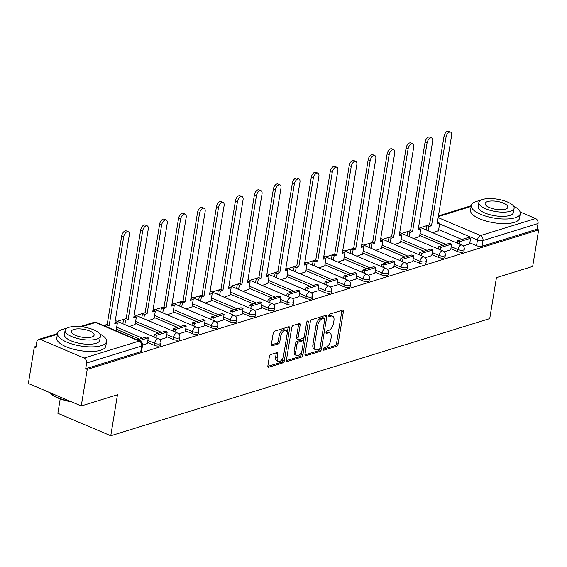 <?xml version="1.0" encoding="UTF-8"?>
<svg xmlns="http://www.w3.org/2000/svg" width="567" height="567" viewBox="0 0 567 567"><rect width="100%" height="100%" fill="white"/><g stroke="black" fill="none" stroke-linecap="round" stroke-linejoin="round"><path stroke-width="0.85" d="M323.296 349.18A1.368 0.73 113 0 0 323.594 350.172A1.368 0.73 113 0 0 323.92 350.179L336.6 346.267A1.949 1.049 113 0 0 338.088 344.091L343.404 311.623A1.949 1.049 113 0 0 342.971 310.199A1.949 1.049 113 0 0 342.503 310.192L329.831 314.104A1.368 0.73 113 0 0 328.789 315.628A1.368 0.73 113 0 0 329.094 316.627A1.368 0.73 113 0 0 329.42 316.634L331.057 316.124A6.237 3.352 113 0 1 332.553 316.152A6.237 3.352 113 0 1 333.928 320.716L333.488 323.424A6.237 3.352 113 0 1 328.725 330.377L327.081 330.88A1.368 0.73 113 0 0 326.039 332.404A1.368 0.73 113 0 0 326.344 333.403A1.368 0.73 113 0 0 326.67 333.403L328.307 332.9A6.237 3.352 113 0 1 329.803 332.928A6.237 3.352 113 0 1 331.185 337.493L330.738 340.2A6.237 3.352 113 0 1 325.975 347.146L324.338 347.656A1.368 0.73 113 0 0 323.296 349.18M270.856 354.51A1.949 1.049 113 0 0 269.368 356.686L267.879 365.793A1.949 1.049 113 0 0 268.311 367.218A1.949 1.049 113 0 0 268.772 367.225L282.855 362.873A1.949 1.049 113 0 0 284.343 360.704L289.659 328.236A1.949 1.049 113 0 0 289.227 326.812A1.949 1.049 113 0 0 288.759 326.798L274.683 331.149A1.949 1.049 113 0 0 273.195 333.325L271.395 344.325A1.949 1.049 113 0 0 271.827 345.75A1.949 1.049 113 0 0 272.288 345.764L278.312 343.9A1.949 1.049 113 0 0 279.8 341.724L280.7 336.274A5.216 2.8 113 0 1 285.924 330.483A5.216 2.8 113 0 1 287.079 334.296L283.578 355.672A5.216 2.8 113 0 1 278.347 361.462A5.216 2.8 113 0 1 277.199 357.642L277.78 354.084A1.949 1.049 113 0 0 277.348 352.66A1.949 1.049 113 0 0 276.88 352.646L270.856 354.51M538.65 229.876L532.661 266.447L496.444 277.639L489.732 318.619L110.763 435.754L117.468 394.774L81.251 405.972L87.24 369.401L538.65 229.876L537.105 229.224L538.04 223.526L482.985 240.543A3.976 1.382 -170.7 0 1 477.464 239.983L439.609 223.915M304.982 354.325A1.949 1.049 113 0 0 305.415 355.75A1.949 1.049 113 0 0 305.875 355.757L319.958 351.405A1.949 1.049 113 0 0 321.446 349.237L326.762 316.769A1.949 1.049 113 0 0 326.33 315.344A1.949 1.049 113 0 0 325.862 315.33L311.786 319.682A1.949 1.049 113 0 0 310.298 321.858L304.982 354.325M301.403 357.139L287.327 361.491A1.949 1.049 113 0 1 286.859 361.484A1.949 1.049 113 0 1 286.427 360.059L291.743 327.591A1.949 1.049 113 0 1 293.231 325.415L299.263 323.559A1.949 1.049 113 0 1 299.723 323.566A1.949 1.049 113 0 1 300.156 324.99L298.001 338.159A1.949 1.049 113 0 0 298.433 339.583A1.949 1.049 113 0 0 298.901 339.59L302.891 338.357A1.949 1.049 113 0 0 304.38 336.181L306.627 322.474A1.368 0.73 113 0 1 307.994 320.965A1.368 0.73 113 0 1 308.299 321.957L302.891 354.97A1.949 1.049 113 0 1 301.403 357.139L299.865 356.487L286.399 360.647M81.251 405.972L28.35 383.519L34.339 346.947L36.075 346.409M429.531 224.801L420.558 227.573M410.572 230.663L401.599 233.434M391.613 236.517L382.64 239.295M372.654 242.378L363.681 245.157M353.688 248.24L344.715 251.011M334.728 254.101L325.756 256.872M315.769 259.962L306.797 262.734M296.81 265.824L287.838 268.595M277.851 271.685L268.878 274.456M258.885 277.539L249.912 280.318M239.926 283.401L230.953 286.179M220.967 289.262L211.994 292.04M202.008 295.123L193.035 297.895M183.042 300.985L174.069 303.756M164.083 306.846L155.11 309.617M145.124 312.708L136.151 315.479M126.165 318.569L117.192 321.34M107.198 324.423L103.591 325.543M60.208 398.941L57.862 413.3L110.763 435.754M87.24 369.401L85.695 368.741L86.631 363.05A3.976 3.055 -107.2 0 0 84.15 358.06L40.498 339.541A3.976 3.055 -107.2 0 0 38.726 339.42A3.976 3.055 -107.2 0 0 36.812 341.908L35.884 347.599L34.339 346.947M537.105 229.224L482.049 246.241A3.976 1.382 -170.7 0 1 476.535 245.681L469.83 242.839M461.914 239.48L438.681 229.614M520.159 212.001L535.56 218.543A3.976 3.055 72.8 0 1 538.04 223.526M444.195 251.833L450.694 249.785M413.782 238.608L419.537 236.559M425.236 257.694L431.735 255.646M394.823 244.462L400.578 242.421M406.27 263.549L412.776 261.5M375.864 250.323L381.619 248.282M387.311 269.41L393.81 267.362M356.905 256.185L362.66 254.144M368.352 275.271L374.851 273.223M337.939 262.046L343.694 259.998M349.392 281.133L355.892 279.084M318.98 267.907L324.735 265.859M330.426 286.994L336.933 284.946M300.021 273.769L305.776 271.721M311.467 292.856L317.967 290.807M281.062 279.63L286.817 277.582M292.508 298.717L299.007 296.669M262.096 285.485L267.858 283.443M273.549 304.578L280.048 302.523M243.137 291.346L248.892 289.305M254.59 310.433L261.089 308.384M224.178 297.207L229.933 295.166M235.624 316.294L242.13 314.246M205.219 303.069L210.974 301.027M216.665 322.155L223.164 320.107M186.26 308.93L192.015 306.882M197.706 328.017L204.205 325.968M167.293 314.791L173.048 312.743M178.747 333.878L185.246 331.83M148.334 320.653L154.089 318.604M159.781 339.739L166.287 337.691M129.375 326.507L135.13 324.466M142.565 345.062L147.321 343.545M115.774 330.717L116.533 330.483L116.171 330.327M154.203 345.31L154.536 343.29A3.976 1.382 -170.7 0 0 158.576 344.041A3.976 1.382 -170.7 0 0 160.886 343.177L160.553 345.197A3.976 1.382 9.3 0 1 158.243 346.068A3.976 1.382 9.3 0 1 154.203 345.31L147.498 342.468M139.581 339.101L116.348 329.243M173.162 339.449L173.495 337.429A3.976 1.382 -170.7 0 0 177.535 338.187A3.976 1.382 -170.7 0 0 179.845 337.315L179.512 339.342A3.976 1.382 9.3 0 1 177.209 340.207A3.976 1.382 9.3 0 1 173.162 339.449L166.464 336.607M158.54 333.24L135.307 323.381M192.121 333.587L192.454 331.567A3.976 1.382 -170.7 0 0 196.501 332.326A3.976 1.382 -170.7 0 0 198.804 331.454L198.471 333.481A3.976 1.382 9.3 0 1 196.168 334.346A3.976 1.382 9.3 0 1 192.121 333.587L185.423 330.745M177.499 327.379L154.267 317.52M211.087 327.726L211.413 325.706A3.976 1.382 -170.7 0 0 215.46 326.464A3.976 1.382 -170.7 0 0 217.763 325.6L217.437 327.62A3.976 1.382 9.3 0 1 215.127 328.484A3.976 1.382 9.3 0 1 211.087 327.726L204.382 324.884M196.458 321.524L173.226 311.659M230.046 321.865L230.372 319.845A3.976 1.382 -170.7 0 0 234.419 320.603A3.976 1.382 -170.7 0 0 236.73 319.738L236.396 321.758A3.976 1.382 9.3 0 1 234.086 322.623A3.976 1.382 9.3 0 1 230.046 321.865L223.341 319.023M215.425 315.663L192.192 305.797M249.005 316.01L249.338 313.983A3.976 1.382 -170.7 0 0 253.378 314.742A3.976 1.382 -170.7 0 0 255.689 313.877L255.356 315.897A3.976 1.382 9.3 0 1 253.052 316.762A3.976 1.382 9.3 0 1 249.005 316.01L242.307 313.161M234.384 309.802L211.151 299.943M267.964 310.149L268.297 308.122A3.976 1.382 -170.7 0 0 272.337 308.88A3.976 1.382 -170.7 0 0 274.648 308.016L274.315 310.036A3.976 1.382 9.3 0 1 272.011 310.9A3.976 1.382 9.3 0 1 267.964 310.149L261.267 307.3M253.343 303.94L230.11 294.082M286.923 304.288L287.256 302.268A3.976 1.382 -170.7 0 0 291.303 303.019A3.976 1.382 -170.7 0 0 293.607 302.154L293.281 304.174A3.976 1.382 9.3 0 1 290.97 305.046A3.976 1.382 9.3 0 1 286.923 304.288L280.226 301.446M272.302 298.079L249.069 288.22M305.889 298.426L306.215 296.406A3.976 1.382 -170.7 0 0 310.262 297.165A3.976 1.382 -170.7 0 0 312.573 296.293L312.24 298.32A3.976 1.382 9.3 0 1 309.929 299.185A3.976 1.382 9.3 0 1 305.889 298.426L299.185 295.584M291.268 292.218L268.035 282.359M324.848 292.565L325.182 290.545A3.976 1.382 -170.7 0 0 329.221 291.303A3.976 1.382 -170.7 0 0 331.532 290.432L331.199 292.459A3.976 1.382 9.3 0 1 328.888 293.323A3.976 1.382 9.3 0 1 324.848 292.565L318.151 289.723M310.227 286.356L286.994 276.498M343.808 286.704L344.141 284.684A3.976 1.382 -170.7 0 0 348.181 285.442A3.976 1.382 -170.7 0 0 350.491 284.577L350.158 286.597A3.976 1.382 9.3 0 1 347.855 287.462A3.976 1.382 9.3 0 1 343.808 286.704L337.11 283.861M329.186 280.502L305.953 270.636M362.767 280.842L363.1 278.822A3.976 1.382 -170.7 0 0 367.147 279.581A3.976 1.382 -170.7 0 0 369.45 278.716L369.124 280.736A3.976 1.382 9.3 0 1 366.814 281.601A3.976 1.382 9.3 0 1 362.767 280.842L356.069 278M348.145 274.641L324.912 264.775M381.733 274.981L382.059 272.961A3.976 1.382 -170.7 0 0 386.106 273.719A3.976 1.382 -170.7 0 0 388.409 272.855L388.083 274.875A3.976 1.382 9.3 0 1 385.773 275.739A3.976 1.382 9.3 0 1 381.733 274.981L375.028 272.139M367.104 268.779L343.871 258.921M400.692 269.127L401.025 267.1A3.976 1.382 -170.7 0 0 405.065 267.858A3.976 1.382 -170.7 0 0 407.375 266.993L407.042 269.013A3.976 1.382 9.3 0 1 404.732 269.878A3.976 1.382 9.3 0 1 400.692 269.127L393.987 266.277M386.07 262.918L362.837 253.059M419.651 263.265L419.984 261.245A3.976 1.382 -170.7 0 0 424.024 261.997A3.976 1.382 -170.7 0 0 426.334 261.132L426.001 263.152A3.976 1.382 9.3 0 1 423.698 264.024A3.976 1.382 9.3 0 1 419.651 263.265L412.953 260.416M405.029 257.057L381.797 247.198M438.61 257.404L438.943 255.384A3.976 1.382 -170.7 0 0 442.99 256.135A3.976 1.382 -170.7 0 0 445.293 255.27L444.96 257.29A3.976 1.382 9.3 0 1 442.657 258.162A3.976 1.382 9.3 0 1 438.61 257.404L431.912 254.562M423.988 251.195L400.756 241.336M457.576 251.542L457.902 249.523A3.976 1.382 -170.7 0 0 461.949 250.281A3.976 1.382 -170.7 0 0 464.253 249.409L463.926 251.436A3.976 1.382 9.3 0 1 461.616 252.301A3.976 1.382 9.3 0 1 457.576 251.542L450.871 248.7M442.947 245.334L419.715 235.475M463.154 245.972L469.653 243.923M432.749 232.746L438.504 230.698M85.695 368.741L140.758 351.724A3.976 1.382 9.3 0 0 141.594 351.058L142.523 345.367A3.976 1.382 -170.7 0 1 141.686 346.033L86.631 363.05M329.803 332.928L328.258 332.276A6.237 3.352 113 0 0 326.769 332.248L328.307 332.9M326.032 332.475L326.769 332.248M332.553 316.152L331.008 315.5A6.237 3.352 113 0 0 329.512 315.472L331.057 316.124M328.775 315.699L329.512 315.472M323.282 349.251L335.054 345.608A1.949 1.049 113 0 0 336.543 343.439L341.858 310.971A1.949 1.049 113 0 0 341.894 310.376M324.778 318.789L325.217 316.11A1.949 1.049 113 0 0 325.245 315.521M304.954 354.914L318.413 350.753A1.949 1.049 113 0 0 319.901 348.577L319.951 348.287M319.058 349.286A1.368 0.73 113 0 0 320.1 347.769L324.763 319.271A1.368 0.73 113 0 0 324.466 318.271A1.368 0.73 113 0 0 324.14 318.264L322.41 318.796A6.237 3.352 113 0 0 317.648 325.749L314.458 345.232A6.237 3.352 113 0 0 315.833 349.796A6.237 3.352 113 0 0 317.329 349.825L319.058 349.286M324.466 318.271L322.921 317.612A1.368 0.73 113 0 0 322.595 317.605L324.14 318.264M315.833 349.796L314.295 349.137A6.237 3.352 113 0 1 312.913 344.573L316.103 325.097A6.237 3.352 113 0 1 320.865 318.144L322.595 317.605M298.433 339.583L296.888 338.931A1.949 1.049 113 0 1 296.456 337.5L298.618 324.338A1.949 1.049 113 0 0 298.646 323.743M304.217 336.805L303.409 341.745M301.92 350.853L301.353 354.311L302.891 354.97M295.761 351.823A5.216 2.8 113 0 0 296.917 355.637A5.216 2.8 113 0 0 302.147 349.846L303.38 342.319A1.949 1.049 113 0 0 302.948 340.895A1.949 1.049 113 0 0 302.48 340.88L298.483 342.121A1.949 1.049 113 0 0 296.995 344.289L295.761 351.823L294.223 351.164A5.216 2.8 113 0 0 295.372 354.985L296.917 355.637M302.948 340.895L301.403 340.235A1.949 1.049 113 0 0 300.942 340.228L302.48 340.88M294.223 351.164L295.457 343.637A1.949 1.049 113 0 1 296.945 341.462L300.942 340.228M299.865 356.487A1.949 1.049 113 0 0 301.353 354.311M278.347 361.462L276.809 360.803A5.216 2.8 113 0 1 275.654 356.99L276.235 353.425A1.949 1.049 113 0 0 276.271 352.837M285.924 330.483L284.386 329.831A5.216 2.8 113 0 0 279.155 335.614L280.7 336.274M271.366 344.92L276.774 343.248A1.949 1.049 113 0 0 278.262 341.072L279.155 335.614M287.171 333.332L288.114 327.577A1.949 1.049 113 0 0 288.142 326.989M267.851 366.381L281.31 362.221A1.949 1.049 113 0 0 282.798 360.045L283.351 356.678M437.37 222.462L439.73 223.207L437.114 224.015L451.623 135.442A4.571 2.452 113 0 0 450.609 132.097A4.571 2.452 113 0 0 446.031 137.171L444.025 136.314A4.571 2.452 -67 0 1 448.603 131.246L450.609 132.097M426.207 229.968L426.908 225.701L428.907 226.552L431.522 225.744L429.517 224.893L444.025 136.314M426.908 225.701L429.517 224.893M457.363 243.193L457.76 240.762L459.766 241.613L470.582 238.268L469.646 243.966M459.766 241.613L459.369 244.044M457.76 240.762L468.576 237.417L470.582 238.268M431.522 225.744L446.031 137.171M428.907 226.552L428.213 230.819M439.73 223.207L438.454 230.982M418.411 228.324L420.764 229.068L418.155 229.876L432.656 141.303A4.571 2.452 113 0 0 431.65 137.958A4.571 2.452 113 0 0 427.064 143.026L425.066 142.175A4.571 2.452 -67 0 1 429.644 137.108L431.65 137.958M407.248 235.829L407.942 231.563L409.948 232.413L412.563 231.605L410.558 230.755L425.066 142.175M407.942 231.563L410.558 230.755M438.397 249.055L438.801 246.617L440.8 247.474L451.623 244.129L450.687 249.827M440.8 247.474L440.403 249.905M438.801 246.617L449.617 243.278L451.623 244.129M412.563 231.605L427.064 143.026M409.948 232.413L409.254 236.68M420.764 229.068L419.495 236.843M399.444 234.185L401.805 234.929L399.196 235.737L413.697 147.158A4.571 2.452 113 0 0 412.691 143.82A4.571 2.452 113 0 0 408.105 148.887L406.1 148.037A4.571 2.452 -67 0 1 410.685 142.969L412.691 143.82M388.282 241.691L388.983 237.417L390.989 238.268L393.604 237.46L391.599 236.609L406.1 148.037M388.983 237.417L391.599 236.609M419.438 254.909L419.835 252.478L421.841 253.329L432.664 249.99L431.728 255.682M421.841 253.329L421.444 255.767M419.835 252.478L430.658 249.14L432.664 249.99M393.604 237.46L408.105 148.887M390.989 238.268L390.287 242.541M401.805 234.929L400.536 242.697M380.485 240.047L382.845 240.791L380.23 241.599L394.738 153.019A4.571 2.452 113 0 0 393.725 149.681A4.571 2.452 113 0 0 389.146 154.748L387.141 153.898A4.571 2.452 -67 0 1 391.719 148.83L393.725 149.681M369.323 247.552L370.024 243.278L372.03 244.129L374.638 243.321L372.639 242.47L387.141 153.898M370.024 243.278L372.639 242.47M400.479 260.77L400.876 258.339L402.882 259.19L413.697 255.852L412.769 261.543M402.882 259.19L402.485 261.621M400.876 258.339L411.692 254.994L413.697 255.852M374.638 243.321L389.146 154.748M372.03 244.129L371.328 248.403M382.845 240.791L381.57 248.559M361.526 245.908L363.886 246.645L361.271 247.453L375.779 158.88A4.571 2.452 113 0 0 374.766 155.542A4.571 2.452 113 0 0 370.187 160.61L368.181 159.759A4.571 2.452 -67 0 1 372.76 154.692L374.766 155.542M350.363 253.414L351.065 249.14L353.071 249.99L355.679 249.182L353.673 248.332L368.181 159.759M351.065 249.14L353.673 248.332M381.52 266.632L381.917 264.201L383.923 265.051L394.738 261.706L393.803 267.404M383.923 265.051L383.526 267.482M381.917 264.201L392.733 260.855L394.738 261.706M355.679 249.182L370.187 160.61M353.071 249.99L352.369 254.264M363.886 246.645L362.611 254.42M342.567 251.769L344.927 252.506L342.312 253.314L356.813 164.742A4.571 2.452 113 0 0 355.807 161.397A4.571 2.452 113 0 0 351.228 166.471L349.222 165.621A4.571 2.452 -67 0 1 353.801 160.546L355.807 161.397M331.404 259.268L332.099 255.001L334.105 255.852L336.72 255.044L334.714 254.193L349.222 165.621M332.099 255.001L334.714 254.193M362.554 272.493L362.958 270.062L364.964 270.913L375.779 267.567L374.844 273.266M364.964 270.913L364.56 273.344M362.958 270.062L373.773 266.717L375.779 267.567M336.72 255.044L351.228 166.471M334.105 255.852L333.41 260.118M344.927 252.506L343.652 260.281M480.178 200.598A24.835 8.654 9.3 0 0 476.521 201.405A24.835 8.654 9.3 0 0 471.29 205.573A24.835 8.654 9.3 0 0 487.103 216.523A24.835 8.654 9.3 0 0 515.077 217.771A24.835 8.654 9.3 0 0 520.3 213.603A24.835 8.654 9.3 0 0 513.468 206.048M471.29 205.573L470.539 210.173A24.835 8.654 9.3 0 0 486.351 221.123A24.835 8.654 9.3 0 0 514.326 222.363A24.835 8.654 9.3 0 0 519.549 218.196L520.3 213.603M514.134 208.252L513.44 212.476A17.882 6.23 -170.7 0 1 509.676 215.481A17.882 6.23 -170.7 0 1 489.534 214.581A17.882 6.23 -170.7 0 1 478.151 206.7L478.846 202.476A17.882 6.23 9.3 0 0 490.228 210.357A17.882 6.23 9.3 0 0 510.371 211.25A17.882 6.23 9.3 0 0 514.134 208.252A17.882 6.23 9.3 0 0 502.752 200.364A17.882 6.23 9.3 0 0 482.609 199.471A17.882 6.23 9.3 0 0 478.846 202.476M505.438 209.159A11.524 4.012 9.3 0 0 507.862 207.224A11.524 4.012 9.3 0 0 500.526 202.143A11.524 4.012 9.3 0 0 487.542 201.568A11.524 4.012 9.3 0 0 485.118 203.503A11.524 4.012 9.3 0 0 492.454 208.578A11.524 4.012 9.3 0 0 505.438 209.159M71.548 401.854A24.239 8.441 -170.7 0 1 50.179 392.974L49.924 392.676A24.835 8.654 9.3 0 0 70.124 401.245M66.445 328.47A24.835 8.654 9.3 0 0 62.788 329.285A24.835 8.654 9.3 0 0 57.558 333.453A24.835 8.654 9.3 0 0 73.37 344.403A24.835 8.654 9.3 0 0 101.344 345.65A24.835 8.654 9.3 0 0 106.575 341.476A24.835 8.654 9.3 0 0 99.735 333.928M57.558 333.453L56.806 338.045A24.835 8.654 9.3 0 0 72.619 348.996A24.835 8.654 9.3 0 0 100.593 350.243A24.835 8.654 9.3 0 0 105.816 346.076L106.575 341.476M100.402 336.125L99.707 340.356A17.882 6.23 -170.7 0 1 95.943 343.354A17.882 6.23 -170.7 0 1 75.801 342.461A17.882 6.23 -170.7 0 1 64.418 334.58L65.113 330.348A17.882 6.23 9.3 0 0 76.495 338.237A17.882 6.23 9.3 0 0 96.638 339.13A17.882 6.23 9.3 0 0 100.402 336.125A17.882 6.23 9.3 0 0 89.019 328.243A17.882 6.23 9.3 0 0 68.876 327.35A17.882 6.23 9.3 0 0 65.113 330.348M91.705 337.039A11.524 4.012 9.3 0 0 94.129 335.104A11.524 4.012 9.3 0 0 86.794 330.022A11.524 4.012 9.3 0 0 73.809 329.441A11.524 4.012 9.3 0 0 71.385 331.376A11.524 4.012 9.3 0 0 78.721 336.458A11.524 4.012 9.3 0 0 91.705 337.039M323.601 257.631L325.961 258.368L323.353 259.176L337.854 170.603A4.571 2.452 113 0 0 336.848 167.258A4.571 2.452 113 0 0 332.262 172.333L330.256 171.482A4.571 2.452 -67 0 1 334.842 166.407L336.848 167.258M312.445 265.129L313.14 260.863L315.146 261.713L317.761 260.905L315.755 260.055L330.256 171.482M313.14 260.863L315.755 260.055M343.595 278.354L343.992 275.923L345.998 276.774L356.82 273.429L355.885 279.127M345.998 276.774L345.601 279.205M343.992 275.923L354.814 272.578L356.82 273.429M317.761 260.905L332.262 172.333M315.146 261.713L314.444 265.98M325.961 258.368L324.693 266.143M304.642 263.485L307.002 264.229L304.387 265.037L318.895 176.465A4.571 2.452 113 0 0 317.881 173.119A4.571 2.452 113 0 0 313.303 178.194L311.297 177.343A4.571 2.452 -67 0 1 315.876 172.269L317.881 173.119M293.479 270.991L294.181 266.724L296.187 267.574L298.802 266.766L296.796 265.916L311.297 177.343M294.181 266.724L296.796 265.916M324.636 284.216L325.033 281.785L327.039 282.635L337.854 279.29L336.926 284.988M327.039 282.635L326.642 285.066M325.033 281.785L335.848 278.44L337.854 279.29M298.802 266.766L313.303 178.194M296.187 267.574L295.485 271.841M307.002 264.229L305.733 272.004M285.683 269.346L288.043 270.09L285.428 270.898L299.936 182.326A4.571 2.452 113 0 0 298.922 178.981A4.571 2.452 113 0 0 294.344 184.048L292.338 183.198A4.571 2.452 -67 0 1 296.917 178.13L298.922 178.981M274.52 276.852L275.222 272.585L277.228 273.436L279.836 272.628L277.83 271.777L292.338 183.198M275.222 272.585L277.83 271.777M305.677 290.077L306.074 287.639L308.079 288.497L318.895 285.151L317.967 290.85M308.079 288.497L307.683 290.928M306.074 287.639L316.889 284.301L318.895 285.151M279.836 272.628L294.344 184.048M277.228 273.436L276.526 277.702M288.043 270.09L286.767 277.865M266.724 275.208L269.084 275.952L266.469 276.76L280.97 188.18A4.571 2.452 113 0 0 279.963 184.842A4.571 2.452 113 0 0 275.385 189.91L273.379 189.059A4.571 2.452 -67 0 1 277.958 183.992L279.963 184.842M255.561 282.713L256.256 278.44L258.261 279.29L260.877 278.489L258.871 277.632L273.379 189.059M256.256 278.44L258.871 277.632M286.718 295.939L287.115 293.5L289.12 294.351L299.936 291.013L299 296.704M289.12 294.351L288.716 296.789M287.115 293.5L297.93 290.162L299.936 291.013M260.877 278.489L275.385 189.91M258.261 279.29L257.567 283.564M269.084 275.952L267.808 283.72M247.765 281.069L250.118 281.813L247.51 282.621L262.011 194.042A4.571 2.452 113 0 0 261.004 190.703A4.571 2.452 113 0 0 256.419 195.771L254.413 194.92A4.571 2.452 -67 0 1 258.999 189.853L261.004 190.703M236.602 288.575L237.297 284.301L239.302 285.151L241.918 284.343L239.912 283.493L254.413 194.92M237.297 284.301L239.912 283.493M267.752 301.793L268.156 299.362L270.154 300.212L280.977 296.874L280.041 302.565M270.154 300.212L269.757 302.643M268.156 299.362L278.971 296.017L280.977 296.874M241.918 284.343L256.419 195.771M239.302 285.151L238.608 289.425M250.118 281.813L248.849 289.581M228.799 286.93L231.159 287.667L228.544 288.475L243.052 199.903A4.571 2.452 113 0 0 242.038 196.565A4.571 2.452 113 0 0 237.46 201.632L235.454 200.782A4.571 2.452 -67 0 1 240.039 195.714L242.038 196.565M217.636 294.436L218.338 290.162L220.343 291.013L222.959 290.205L220.953 289.354L235.454 200.782M218.338 290.162L220.953 289.354M248.793 307.654L249.189 305.223L251.195 306.074L262.011 302.728L261.082 308.427M251.195 306.074L250.798 308.505M249.189 305.223L260.012 301.878L262.011 302.728M222.959 290.205L237.46 201.632M220.343 291.013L219.642 295.287M231.159 287.667L229.89 295.442M209.84 292.792L212.2 293.529L209.584 294.337L224.093 205.764A4.571 2.452 113 0 0 223.079 202.426A4.571 2.452 113 0 0 218.501 207.494L216.495 206.643A4.571 2.452 -67 0 1 221.073 201.568L223.079 202.426M198.677 300.29L199.378 296.024L201.384 296.874L203.992 296.066L201.994 295.216L216.495 206.643M199.378 296.024L201.994 295.216M229.833 313.516L230.23 311.085L232.236 311.935L243.052 308.59L242.123 314.288M232.236 311.935L231.839 314.366M230.23 311.085L241.046 307.739L243.052 308.59M203.992 296.066L218.501 207.494M201.384 296.874L200.683 301.148M212.2 293.529L210.924 301.304M190.881 298.653L193.241 299.39L190.625 300.198L205.134 211.626A4.571 2.452 113 0 0 204.12 208.28A4.571 2.452 113 0 0 199.541 213.355L197.536 212.505A4.571 2.452 -67 0 1 202.114 207.43L204.12 208.28M179.718 306.152L180.419 301.885L182.418 302.735L185.033 301.928L183.028 301.077L197.536 212.505M180.419 301.885L183.028 301.077M210.874 319.377L211.271 316.946L213.277 317.796L224.093 314.451L223.157 320.149M213.277 317.796L212.88 320.227M211.271 316.946L222.087 313.601L224.093 314.451M185.033 301.928L199.541 213.355M182.418 302.735L181.723 307.002M193.241 299.39L191.965 307.165M171.921 304.507L174.275 305.252L171.666 306.06L186.167 217.487A4.571 2.452 113 0 0 185.161 214.142A4.571 2.452 113 0 0 180.575 219.216L178.577 218.366A4.571 2.452 -67 0 1 183.155 213.291L185.161 214.142M160.759 312.013L161.453 307.746L163.459 308.597L166.074 307.789L164.069 306.938L178.577 218.366M161.453 307.746L164.069 306.938M191.908 325.238L192.312 322.807L194.311 323.658L205.134 320.312L204.198 326.011M194.311 323.658L193.914 326.089M192.312 322.807L203.128 319.462L205.134 320.312M166.074 307.789L180.575 219.216M163.459 308.597L162.764 312.864M174.275 305.252L173.006 313.027M152.955 310.369L155.315 311.113L152.707 311.921L167.208 223.348A4.571 2.452 113 0 0 166.202 220.003A4.571 2.452 113 0 0 161.616 225.071L159.611 224.22A4.571 2.452 -67 0 1 164.196 219.153L166.202 220.003M141.793 317.874L142.494 313.608L144.5 314.458L147.115 313.65L145.109 312.8L159.611 224.22M142.494 313.608L145.109 312.8M172.949 331.1L173.346 328.669L175.352 329.519L186.174 326.174L185.239 331.872M175.352 329.519L174.955 331.95M173.346 328.669L184.169 325.323L186.174 326.174M147.115 313.65L161.616 225.071M144.5 314.458L143.798 318.725M155.315 311.113L154.047 318.888M133.996 316.23L136.356 316.974L133.741 317.782L148.249 229.21A4.571 2.452 113 0 0 147.236 225.864A4.571 2.452 113 0 0 142.657 230.932L140.651 230.082A4.571 2.452 -67 0 1 145.23 225.014L147.236 225.864M122.833 323.736L123.535 319.462L125.541 320.32L128.149 319.512L126.15 318.661L140.651 230.082M123.535 319.462L126.15 318.661M153.99 336.961L154.387 334.523L156.393 335.373L167.208 332.035L166.28 337.734M156.393 335.373L155.996 337.812M154.387 334.523L165.203 331.185L167.208 332.035M128.149 319.512L142.657 230.932M125.541 320.32L124.839 324.586M136.356 316.974L135.081 324.742M115.037 322.091L117.397 322.836L114.782 323.644L129.29 235.064A4.571 2.452 113 0 0 128.277 231.726A4.571 2.452 113 0 0 123.698 236.793L121.692 235.943A4.571 2.452 -67 0 1 126.271 230.875L128.277 231.726M104.477 325.919L104.576 325.323L106.582 326.174L109.19 325.366L107.184 324.515L121.692 235.943M104.576 325.323L107.184 324.515M139.248 340.675L148.249 337.897L147.314 343.588M137.242 339.824L146.243 337.046L148.249 337.897M109.19 325.366L123.698 236.793M106.582 326.174L106.483 326.769M117.397 322.836L116.122 330.604M323.367 349.945L323.92 350.179M328.86 316.393L329.42 316.634M326.11 333.169L326.67 333.403M84.15 358.06L139.206 341.043L95.561 322.524L81.719 326.798M57.416 334.31L40.498 339.541M476.535 245.681L477.464 239.983A3.976 2.133 113 0 1 480.497 235.56L535.56 218.543M438.163 217.593L480.497 235.56A3.976 3.055 72.8 0 1 482.985 240.543L482.049 246.241M471.149 206.431L438.334 216.573M160.886 343.177A3.976 3.976 0 0 0 158.519 338.882A3.976 2.133 -67 0 0 157.562 338.86A3.976 2.133 -67 0 0 154.536 343.29L147.831 340.441M142.53 338.194L116.674 327.223M179.845 337.315A3.976 3.976 0 0 0 177.478 333.02A3.976 2.133 -67 0 0 176.528 332.999A3.976 2.133 -67 0 0 173.495 337.429L166.79 334.587M161.489 332.333L135.641 321.361M198.804 331.454A3.976 3.976 0 0 0 196.437 327.159A3.976 2.133 -67 0 0 195.487 327.138A3.976 2.133 -67 0 0 192.454 331.567L185.756 328.725M180.448 326.472L154.6 315.5M217.763 325.6A3.976 3.976 0 0 0 215.396 321.298A3.976 2.133 -67 0 0 214.446 321.276A3.976 2.133 -67 0 0 211.413 325.706L204.715 322.864M199.407 320.61L173.559 309.639M236.73 319.738A3.976 3.976 0 0 0 234.355 315.436A3.976 2.133 -67 0 0 233.406 315.422A3.976 2.133 -67 0 0 230.372 319.845L223.674 317.003M218.373 314.749L192.518 303.777M255.689 313.877A3.976 3.976 0 0 0 253.321 309.575A3.976 2.133 -67 0 0 252.372 309.561A3.976 2.133 -67 0 0 249.338 313.983L242.633 311.141M237.332 308.887L211.484 297.916M274.648 308.016A3.976 3.976 0 0 0 272.28 303.714A3.976 2.133 -67 0 0 271.331 303.699A3.976 2.133 -67 0 0 268.297 308.122L261.6 305.28M256.291 303.026L230.443 292.062M293.607 302.154A3.976 3.976 0 0 0 291.24 297.859A3.976 2.133 -67 0 0 290.29 297.838A3.976 2.133 -67 0 0 287.256 302.268L280.559 299.419M275.25 297.172L249.402 286.2M312.573 296.293A3.976 3.976 0 0 0 310.199 291.998A3.976 2.133 -67 0 0 309.249 291.977A3.976 2.133 -67 0 0 306.215 296.406L299.518 293.557M294.209 291.31L268.361 280.339M331.532 290.432A3.976 3.976 0 0 0 329.165 286.137A3.976 2.133 -67 0 0 328.208 286.115A3.976 2.133 -67 0 0 325.182 290.545L318.477 287.703M313.175 285.449L287.32 274.478M350.491 284.577A3.976 3.976 0 0 0 348.124 280.275A3.976 2.133 -67 0 0 347.174 280.254A3.976 2.133 -67 0 0 344.141 284.684L337.436 281.842M332.134 279.588L306.286 268.616M369.45 278.716A3.976 3.976 0 0 0 367.083 274.414A3.976 2.133 -67 0 0 366.133 274.4A3.976 2.133 -67 0 0 363.1 278.822L356.402 275.98M351.093 273.726L325.245 262.755M388.409 272.855A3.976 3.976 0 0 0 386.042 268.552A3.976 2.133 -67 0 0 385.092 268.538A3.976 2.133 -67 0 0 382.059 272.961L375.361 270.119M370.053 267.865L344.204 256.894M407.375 266.993A3.976 3.976 0 0 0 405.008 262.691A3.976 2.133 -67 0 0 404.051 262.677A3.976 2.133 -67 0 0 401.025 267.1L394.32 264.257M389.019 262.004L363.163 251.032M426.334 261.132A3.976 3.976 0 0 0 423.967 256.83A3.976 2.133 -67 0 0 423.017 256.816A3.976 2.133 -67 0 0 419.984 261.245L413.279 258.396M407.978 256.149L382.13 245.178M445.293 255.27A3.976 3.976 0 0 0 442.926 250.975A3.976 2.133 -67 0 0 441.976 250.954A3.976 2.133 -67 0 0 438.943 255.384L432.245 252.535M426.937 250.288L401.089 239.317M464.253 249.409A3.976 3.976 0 0 0 461.885 245.114A3.976 2.133 -67 0 0 460.936 245.093A3.976 2.133 -67 0 0 457.902 249.523L451.204 246.68M445.896 244.427L420.048 233.455M140.758 351.724L141.686 346.033A3.976 3.055 72.8 0 0 139.206 341.043A3.976 2.133 -67 0 1 140.155 341.065L96.51 322.538A3.976 3.976 0 0 0 93.782 322.403L80.103 326.627M93.782 322.403A3.976 3.055 -107.2 0 1 95.561 322.524A3.976 2.133 -67 0 1 96.51 322.538M341.858 310.971L343.404 311.623M336.543 343.439L338.088 344.091M335.054 345.608L336.6 346.267M325.217 316.11L326.762 316.769M319.901 348.577L321.446 349.237M318.413 350.753L319.958 351.405M305.081 355.424L305.875 355.757M320.865 318.144L322.41 318.796M316.103 325.097L317.648 325.749M312.913 344.573L314.458 345.232M286.533 361.158L287.327 361.491M298.618 324.338L300.156 324.99M296.456 337.5L298.001 338.159M307.066 321.439L308.299 321.957M296.945 341.462L298.483 342.121M295.457 343.637L296.995 344.289M276.235 353.425L277.78 354.084M275.654 356.99L277.199 357.642M278.262 341.072L279.8 341.724M276.774 343.248L278.312 343.9M271.494 345.423L272.288 345.764M288.114 327.577L289.659 328.236M282.798 360.045L284.343 360.704M281.31 362.221L282.855 362.873M267.978 366.892L268.772 367.225M418.666 226.765L461.885 245.114M399.7 232.626L442.926 250.975M380.741 238.487L423.967 256.83M361.781 244.349L405.008 262.691M342.822 250.21L386.042 268.552M323.856 256.071L367.083 274.414M304.897 261.933L348.124 280.275M285.938 267.787L329.165 286.137M266.979 273.648L310.199 291.998M248.02 279.51L291.24 297.859M229.054 285.371L272.28 303.714M210.095 291.232L253.321 309.575M191.136 297.094L234.355 315.436M172.177 302.955L215.396 321.298M153.21 308.809L196.437 327.159M134.251 314.671L177.478 333.02M115.292 320.532L158.519 338.882M142.523 345.367A3.976 3.976 0 0 0 140.155 341.065M57.536 333.602L38.726 339.42M471.269 205.729L438.447 215.871"/></g></svg>
